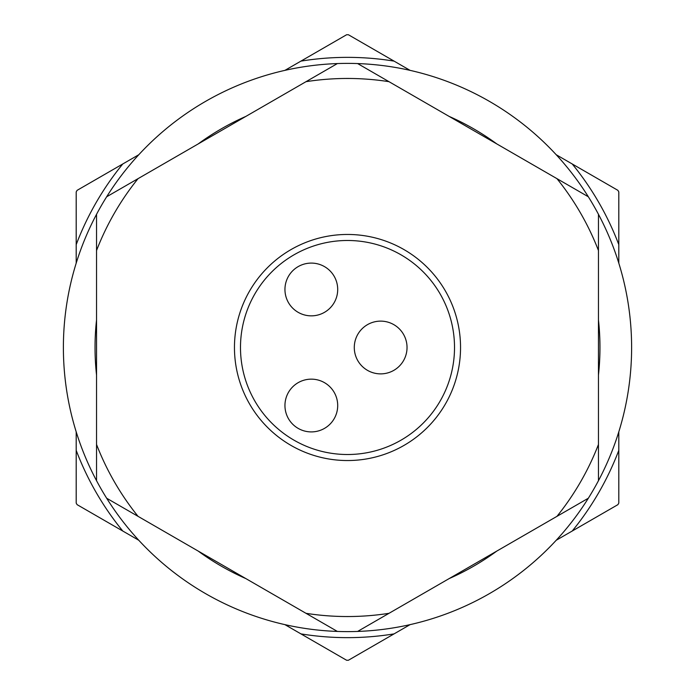 <?xml version="1.0" encoding="UTF-8"?>
<svg xmlns="http://www.w3.org/2000/svg" width="695" height="695" viewBox="0 0 695 695"><rect width="100%" height="100%" fill="white"/><g stroke="black" fill="none" stroke-linecap="round" stroke-linejoin="round"><path stroke-width="1.04" d="M598.456 319.952A252.459 252.459 0 0 1 598.456 375.048M496.829 551.057A252.459 252.459 0 0 1 449.118 578.605M245.882 578.605A252.459 252.459 0 0 1 198.171 551.057M96.544 375.048A252.459 252.459 0 0 1 96.544 319.952M198.171 143.943A252.459 252.459 0 0 1 245.882 116.395M449.118 116.395A252.459 252.459 0 0 1 496.829 143.943M631.616 347.5A284.116 284.116 0 0 1 598.456 480.697L598.456 250.521A269.043 269.043 0 0 0 556.964 178.658L357.621 63.566A284.116 284.116 0 0 1 588.335 196.772L556.964 178.658L588.335 196.772A284.116 284.116 0 0 1 631.616 347.5M588.335 498.237A284.116 284.116 0 0 1 357.621 631.434L388.991 613.32A269.043 269.043 0 0 1 306.009 613.32L138.036 516.342A269.043 269.043 0 0 1 96.544 444.479L96.544 480.697A284.116 284.116 0 0 1 96.544 214.303L96.544 480.697A284.116 284.116 0 0 0 106.665 498.237L138.036 516.342L106.665 498.237A284.116 284.116 0 0 0 337.379 631.434L306.009 613.32L337.379 631.434A284.116 284.116 0 0 0 357.621 631.434L588.335 498.237A284.116 284.116 0 0 0 598.456 480.697L598.456 444.479A269.043 269.043 0 0 1 556.964 516.342L588.335 498.237M106.665 196.772A284.116 284.116 0 0 1 337.379 63.566L306.009 81.68A269.043 269.043 0 0 1 388.991 81.68L357.621 63.566A284.116 284.116 0 0 0 337.379 63.566L106.665 196.772A284.116 284.116 0 0 0 96.544 214.303L96.544 250.521A269.043 269.043 0 0 1 138.036 178.658L106.665 196.772M556.2 154.724L572.22 163.968A290.145 290.145 0 0 1 618.802 244.649L618.802 263.144M572.22 163.968L617.898 190.343A312.75 312.75 0 0 1 618.802 191.907L618.802 244.649M284.907 70.369L346.596 34.75A312.75 312.75 0 0 1 347.5 34.75A312.75 312.75 0 0 1 348.404 34.75L410.093 70.369M410.093 624.631L348.404 660.25A312.75 312.75 0 0 1 346.596 660.25L284.907 624.631M618.802 431.856L618.802 503.093A312.75 312.75 0 0 1 617.898 504.657L556.2 540.276M394.082 633.883A290.145 290.145 0 0 1 300.918 633.883M138.8 540.276L122.78 531.032A290.145 290.145 0 0 1 76.198 450.351L76.198 503.093A312.75 312.75 0 0 0 77.102 504.657L122.78 531.032M76.198 244.649A290.145 290.145 0 0 1 122.78 163.968L77.102 190.343A312.75 312.75 0 0 0 76.198 191.907L76.198 263.144M76.198 431.856L76.198 450.351M122.78 163.968L138.8 154.724M300.918 61.125A290.145 290.145 0 0 1 394.082 61.125M618.802 450.351A290.145 290.145 0 0 1 572.22 531.032M347.5 460.542A113.042 113.042 0 0 1 234.458 347.5A113.042 113.042 0 0 1 347.5 234.458A113.042 113.042 0 0 1 460.542 347.5A113.042 113.042 0 0 1 347.5 460.542M380.66 373.875A26.375 26.375 0 0 1 354.285 347.5A26.375 26.375 0 0 1 380.66 321.125A26.375 26.375 0 0 1 407.035 347.5A26.375 26.375 0 0 1 380.66 373.875M311.325 315.851A26.375 26.375 0 0 1 284.95 289.476A26.375 26.375 0 0 1 311.325 263.092A26.375 26.375 0 0 1 337.701 289.476A26.375 26.375 0 0 1 311.325 315.851M311.325 431.908A26.375 26.375 0 0 1 284.95 405.533A26.375 26.375 0 0 1 311.325 379.149A26.375 26.375 0 0 1 337.701 405.533A26.375 26.375 0 0 1 311.325 431.908M240.487 347.5A107.013 107.013 0 0 0 347.5 454.513A107.013 107.013 0 0 0 454.513 347.5A107.013 107.013 0 0 0 347.5 240.487A107.013 107.013 0 0 0 240.487 347.5M598.456 214.303L598.456 250.521L598.456 214.303"/></g></svg>

